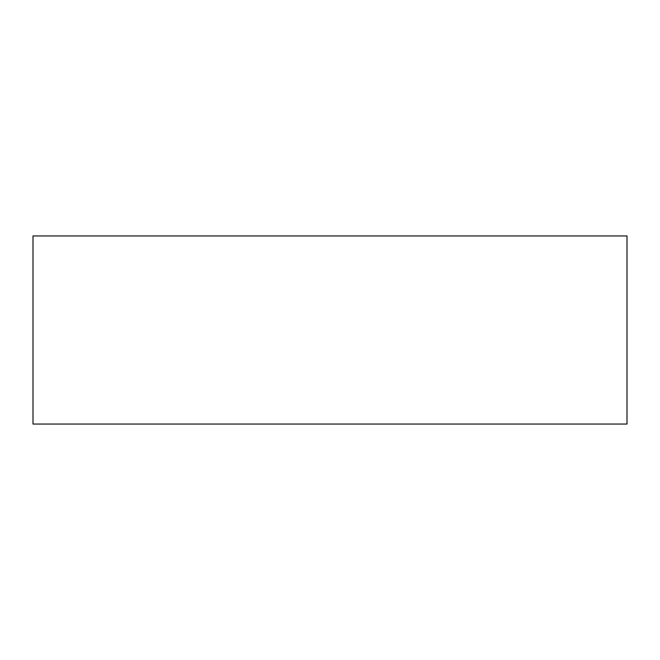 <?xml version="1.0" encoding="UTF-8"?>
<svg xmlns="http://www.w3.org/2000/svg" width="660" height="660" viewBox="0 0 660 660"><rect width="100%" height="100%" fill="white"/><g stroke="black" fill="none" stroke-linecap="round" stroke-linejoin="round"><path stroke-width="0.49" stroke-dasharray="3.3 2.47" d="M33 424.05L33 235.95L33 424.05L627 424.05L627 235.95L33 235.95L627 235.95L627 424.05L33 424.05"/><path stroke-width="0.99" d="M33 235.95L33 424.05L33 235.95L627 235.95L627 424.05L627 235.95L33 235.95M627 424.05L33 424.05L627 424.05"/></g></svg>
